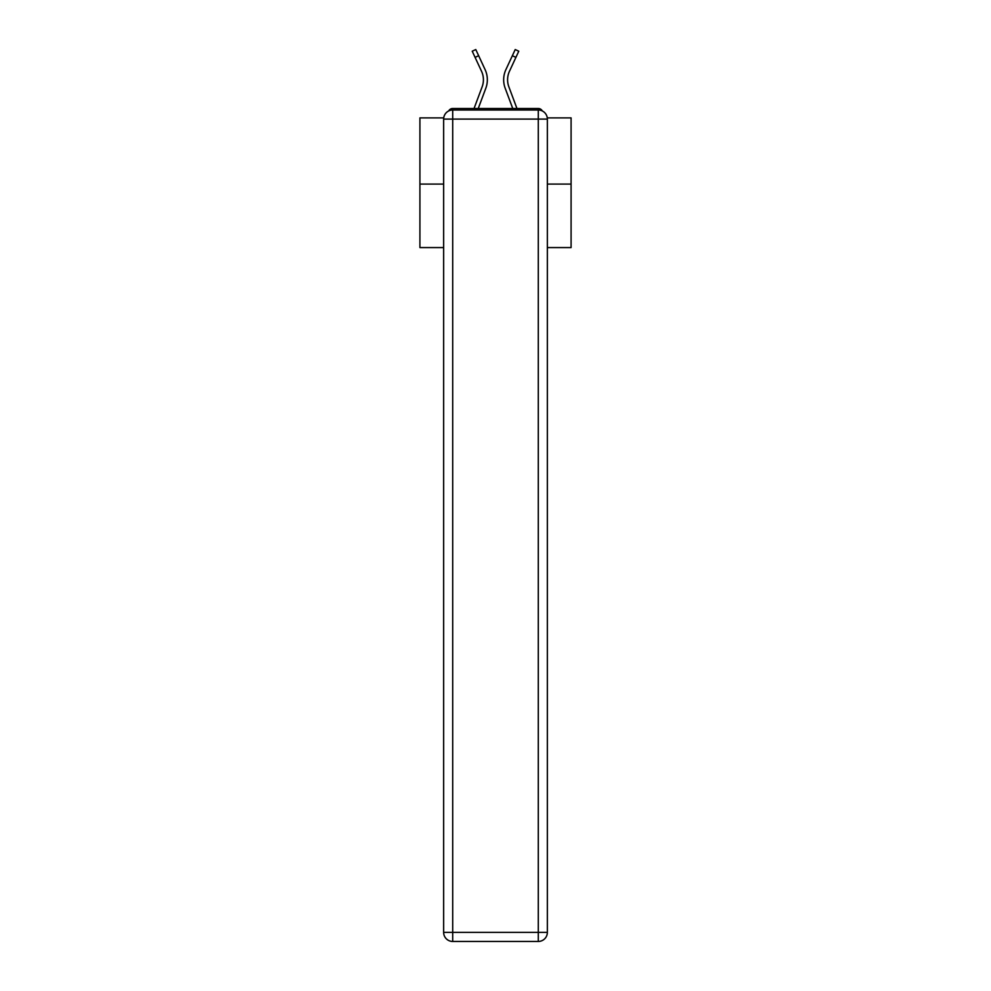 <?xml version="1.0" encoding="UTF-8"?>
<svg xmlns="http://www.w3.org/2000/svg" width="991" height="991" viewBox="0 0 991 991"><rect width="100%" height="100%" fill="white"/><g stroke="black" fill="none" stroke-linecap="round" stroke-linejoin="round"><path stroke-width="1.49" d="M547.267 117.879L571.089 117.879L571.089 247.577L547.354 247.577M443.646 184.091L419.911 184.091L419.911 247.577L443.646 247.577M419.911 184.091L419.911 117.879L443.733 117.879M571.089 184.091L547.354 184.091M542.312 110.967A4.534 4.534 0 0 0 538.286 108.502L452.714 108.502A4.534 4.534 0 0 0 448.688 110.967M538.286 108.502L519.086 108.502M471.914 108.502L452.714 108.502M485.813 88.249L478.244 108.502L485.813 88.249A24.193 24.193 0 0 0 485.095 69.605L478.653 55.719L475.085 57.379L472.224 51.21L475.779 49.55L478.653 55.719M482.121 86.874L474.045 108.502L482.121 86.874A20.254 20.254 0 0 0 483.41 79.788A20.254 20.254 0 0 1 482.121 86.874A20.254 20.254 0 0 0 483.41 79.788A20.254 20.254 0 0 1 482.121 86.874A20.254 20.254 0 0 0 483.41 79.788A20.254 20.254 0 0 1 482.121 86.874M507.59 79.788A20.254 20.254 0 0 0 508.879 86.874L516.955 108.502L508.879 86.874A20.254 20.254 0 0 1 507.59 79.788A20.254 20.254 0 0 0 508.879 86.874A20.254 20.254 0 0 1 507.59 79.788A20.254 20.254 0 0 0 508.879 86.874A20.254 20.254 0 0 1 507.59 79.788A20.254 20.254 0 0 0 508.879 86.874A20.254 20.254 0 0 1 507.59 79.788A20.254 20.254 0 0 0 508.879 86.874A20.254 20.254 0 0 1 507.59 79.788A20.254 20.254 0 0 0 508.879 86.874A20.254 20.254 0 0 1 507.59 79.788A20.254 20.254 0 0 0 508.879 86.874A20.254 20.254 0 0 1 507.59 79.788A20.254 20.254 0 0 0 508.879 86.874A20.254 20.254 0 0 1 507.59 79.788A20.254 20.254 0 0 0 508.879 86.874A20.254 20.254 0 0 1 507.59 79.788A20.254 20.254 0 0 0 508.879 86.874A20.254 20.254 0 0 1 507.59 79.788A20.254 20.254 0 0 0 508.879 86.874A20.254 20.254 0 0 1 507.59 79.788A20.254 20.254 0 0 0 508.879 86.874A20.254 20.254 0 0 1 507.59 79.788A20.254 20.254 0 0 0 508.879 86.874A20.254 20.254 0 0 1 507.59 79.788A20.254 20.254 0 0 0 508.879 86.874A20.254 20.254 0 0 1 507.59 79.788A20.254 20.254 0 0 0 508.879 86.874A20.254 20.254 0 0 1 507.59 79.788A20.254 20.254 0 0 0 508.879 86.874A20.254 20.254 0 0 1 507.59 79.788A20.254 20.254 0 0 0 508.879 86.874A20.254 20.254 0 0 1 507.59 79.788A20.254 20.254 0 0 0 508.879 86.874A20.254 20.254 0 0 1 507.59 79.788A20.254 20.254 0 0 0 508.879 86.874A20.254 20.254 0 0 1 507.59 79.788A20.254 20.254 0 0 0 508.879 86.874A20.254 20.254 0 0 1 507.59 79.788A20.254 20.254 0 0 0 508.879 86.874A20.254 20.254 0 0 1 509.473 71.253A20.254 20.254 0 0 0 507.59 79.788A20.254 20.254 0 0 1 509.473 71.253A20.254 20.254 0 0 0 507.59 79.788A20.254 20.254 0 0 1 509.473 71.253A20.254 20.254 0 0 0 507.59 79.788A20.254 20.254 0 0 1 509.473 71.253A20.254 20.254 0 0 0 507.59 79.788A20.254 20.254 0 0 1 509.473 71.253A20.254 20.254 0 0 0 507.59 79.788A20.254 20.254 0 0 1 509.473 71.253A20.254 20.254 0 0 0 507.59 79.788A20.254 20.254 0 0 1 509.473 71.253A20.254 20.254 0 0 0 507.59 79.788A20.254 20.254 0 0 1 509.473 71.253A20.254 20.254 0 0 0 507.59 79.788A20.254 20.254 0 0 1 509.473 71.253A20.254 20.254 0 0 0 507.59 79.788A20.254 20.254 0 0 1 509.473 71.253A20.254 20.254 0 0 0 507.59 79.788A20.254 20.254 0 0 1 509.473 71.253A20.254 20.254 0 0 0 507.59 79.788A20.254 20.254 0 0 1 509.473 71.253A20.254 20.254 0 0 0 507.59 79.788A20.254 20.254 0 0 1 509.473 71.253A20.254 20.254 0 0 0 507.59 79.788A20.254 20.254 0 0 1 509.473 71.253A20.254 20.254 0 0 0 507.59 79.788A20.254 20.254 0 0 1 509.473 71.253A20.254 20.254 0 0 0 507.59 79.788A20.254 20.254 0 0 1 509.473 71.253A20.254 20.254 0 0 0 507.59 79.788A20.254 20.254 0 0 1 509.473 71.253A20.254 20.254 0 0 0 507.59 79.788A20.254 20.254 0 0 1 509.473 71.253A20.254 20.254 0 0 0 507.59 79.788A20.254 20.254 0 0 1 509.473 71.253A20.254 20.254 0 0 0 507.59 79.788A20.254 20.254 0 0 1 509.473 71.253A20.254 20.254 0 0 0 507.59 79.788A20.254 20.254 0 0 1 509.473 71.253A20.254 20.254 0 0 0 507.59 79.788M505.187 88.249L512.756 108.502L505.187 88.249A24.193 24.193 0 0 1 505.905 69.605L515.221 49.55L518.776 51.21L509.473 71.253M452.714 110.013L538.286 110.013A9.068 9.068 0 0 1 547.354 119.093L547.354 932.382A9.068 9.068 0 0 1 538.286 941.45L452.714 941.45L452.714 932.382L538.286 932.382L538.286 119.093L452.714 119.093L452.714 932.382L443.646 932.382L443.646 119.093L452.714 119.093L452.714 110.013A9.068 9.068 0 0 0 443.646 119.093A9.068 9.068 0 0 1 452.714 110.013M443.646 932.382A9.068 9.068 0 0 0 452.714 941.45A9.068 9.068 0 0 1 443.646 932.382M475.085 57.379L481.527 71.253A20.254 20.254 0 0 1 483.41 79.788A20.254 20.254 0 0 0 481.527 71.253A20.254 20.254 0 0 1 483.41 79.788M538.286 941.45A9.068 9.068 0 0 0 547.354 932.382L538.286 932.382L538.286 941.45M547.354 119.093A9.068 9.068 0 0 0 538.286 110.013L538.286 119.093L547.354 119.093M515.915 57.379L512.347 55.719"/></g></svg>
